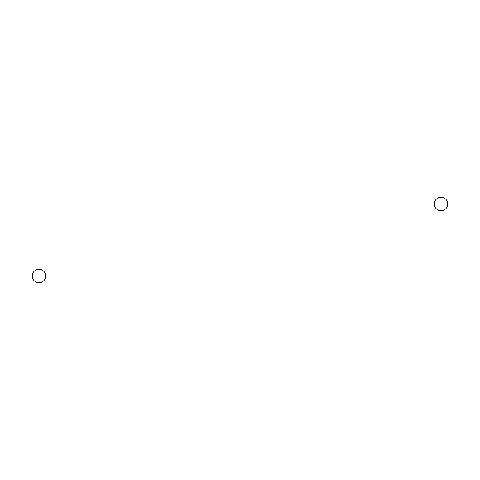 <?xml version="1.0" encoding="UTF-8"?>
<svg xmlns="http://www.w3.org/2000/svg" width="480" height="480" viewBox="0 0 480 480"><rect width="100%" height="100%" fill="white"/><g stroke="black" fill="none" stroke-linecap="round" stroke-linejoin="round"><path stroke-width="0.72" d="M456 288L24 288L24 192L456 192L456 288M32.232 276A6.744 6.744 0 0 1 42.348 270.162A6.744 6.744 0 0 1 42.348 281.838A6.744 6.744 0 0 1 32.232 276M434.28 204A6.744 6.744 0 0 1 444.396 198.162A6.744 6.744 0 0 1 444.396 209.838A6.744 6.744 0 0 1 434.28 204"/></g></svg>
